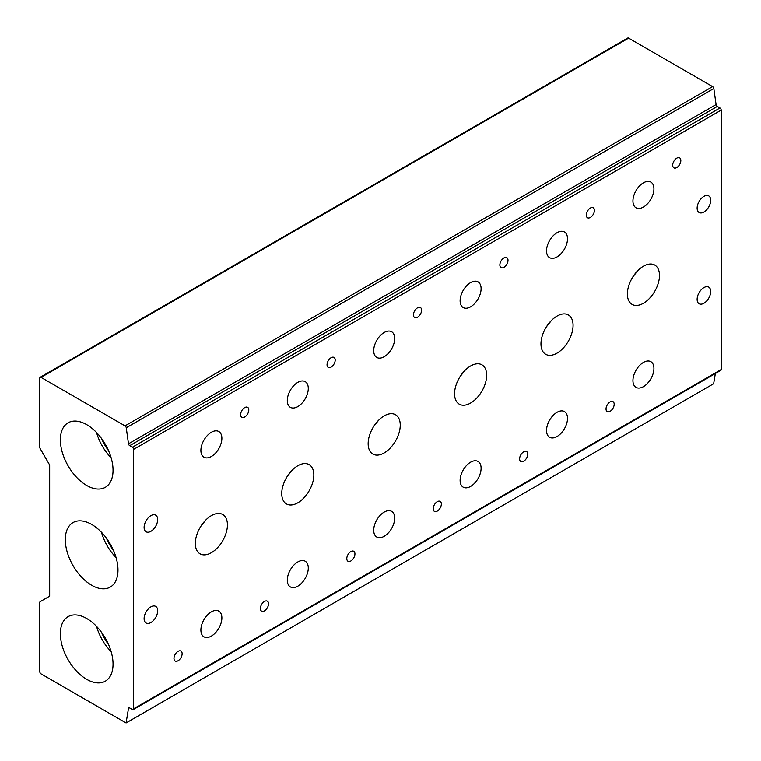 <?xml version="1.0" encoding="UTF-8"?>
<svg xmlns="http://www.w3.org/2000/svg" width="761" height="761" viewBox="0 0 761 761"><rect width="100%" height="100%" fill="white"/><g stroke="black" fill="none" stroke-linecap="round" stroke-linejoin="round"><path stroke-width="1.14" d="M643.435 386.645A14.84 8.571 120 0 0 653.128 373.565A14.84 8.571 120 0 0 650.855 361.675A14.84 8.571 120 0 0 643.435 362.417A14.84 8.571 120 0 0 633.742 375.487A14.84 8.571 120 0 0 636.015 387.378A14.84 8.571 120 0 0 643.435 386.645M643.435 207.04A14.84 8.571 120 0 0 653.128 193.969A14.84 8.571 120 0 0 650.855 182.079A14.84 8.571 120 0 0 643.435 182.811A14.84 8.571 120 0 0 633.742 195.891A14.84 8.571 120 0 0 636.015 207.782A14.84 8.571 120 0 0 643.435 207.04M557.023 436.529A14.84 8.571 120 0 0 566.717 423.458A14.84 8.571 120 0 0 564.443 411.568A14.84 8.571 120 0 0 557.023 412.3A14.84 8.571 120 0 0 547.33 425.38A14.84 8.571 120 0 0 549.604 437.271A14.84 8.571 120 0 0 557.023 436.529M557.023 256.933A14.84 8.571 120 0 0 566.717 243.853A14.84 8.571 120 0 0 564.443 231.962A14.84 8.571 120 0 0 557.023 232.704A14.84 8.571 120 0 0 547.33 245.774A14.84 8.571 120 0 0 549.604 257.665A14.84 8.571 120 0 0 557.023 256.933M470.612 486.422A14.84 8.571 120 0 0 480.305 473.342A14.84 8.571 120 0 0 478.032 461.451A14.84 8.571 120 0 0 470.612 462.184A14.84 8.571 120 0 0 460.919 475.264A14.84 8.571 120 0 0 463.192 487.154A14.84 8.571 120 0 0 470.612 486.422M470.612 306.816A14.84 8.571 120 0 0 480.305 293.746A14.84 8.571 120 0 0 478.032 281.855A14.84 8.571 120 0 0 470.612 282.588A14.84 8.571 120 0 0 460.919 295.668A14.84 8.571 120 0 0 463.192 307.558A14.84 8.571 120 0 0 470.612 306.816M211.387 636.082A14.84 8.571 120 0 0 221.08 623.012A14.84 8.571 120 0 0 218.807 611.121A14.84 8.571 120 0 0 211.387 611.854A14.84 8.571 120 0 0 201.694 624.933A14.84 8.571 120 0 0 203.967 636.824A14.84 8.571 120 0 0 211.387 636.082M211.387 456.486A14.84 8.571 120 0 0 221.08 443.406A14.84 8.571 120 0 0 218.807 431.516A14.84 8.571 120 0 0 211.387 432.258A14.84 8.571 120 0 0 201.694 445.328A14.84 8.571 120 0 0 203.967 457.218A14.84 8.571 120 0 0 211.387 456.486M297.798 586.198A14.84 8.571 120 0 0 307.492 573.119A14.84 8.571 120 0 0 305.209 561.228A14.84 8.571 120 0 0 297.798 561.96A14.84 8.571 120 0 0 288.096 575.04A14.84 8.571 120 0 0 290.379 586.931A14.84 8.571 120 0 0 297.798 586.198M297.798 406.593A14.84 8.571 120 0 0 307.492 393.523A14.84 8.571 120 0 0 305.209 381.632A14.84 8.571 120 0 0 297.798 382.364A14.84 8.571 120 0 0 288.096 395.444A14.84 8.571 120 0 0 290.379 407.335A14.84 8.571 120 0 0 297.798 406.593M610.103 411.301A5.765 3.329 120 0 0 613.87 406.222A5.765 3.329 120 0 0 612.986 401.608A5.765 3.329 120 0 0 610.103 401.894A5.765 3.329 120 0 0 606.336 406.973A5.765 3.329 120 0 0 607.221 411.587A5.765 3.329 120 0 0 610.103 411.301M676.757 167.563A5.765 3.329 120 0 0 680.524 162.483A5.765 3.329 120 0 0 679.64 157.869A5.765 3.329 120 0 0 676.757 158.155A5.765 3.329 120 0 0 673 163.234A5.765 3.329 120 0 0 673.885 167.848A5.765 3.329 120 0 0 676.757 167.563M523.692 461.195A5.765 3.329 120 0 0 527.459 456.115A5.765 3.329 120 0 0 526.574 451.501A5.765 3.329 120 0 0 523.692 451.787A5.765 3.329 120 0 0 519.925 456.857A5.765 3.329 120 0 0 520.809 461.48A5.765 3.329 120 0 0 523.692 461.195M590.355 217.446A5.765 3.329 120 0 0 594.113 212.376A5.765 3.329 120 0 0 593.228 207.753A5.765 3.329 120 0 0 590.355 208.038A5.765 3.329 120 0 0 586.588 213.118A5.765 3.329 120 0 0 587.473 217.732A5.765 3.329 120 0 0 590.355 217.446M437.28 511.078A5.765 3.329 120 0 0 441.047 505.998A5.765 3.329 120 0 0 440.162 501.385A5.765 3.329 120 0 0 437.28 501.67A5.765 3.329 120 0 0 433.523 506.75A5.765 3.329 120 0 0 434.407 511.363A5.765 3.329 120 0 0 437.28 511.078M503.944 267.339A5.765 3.329 120 0 0 507.701 262.26A5.765 3.329 120 0 0 506.826 257.646A5.765 3.329 120 0 0 503.944 257.931A5.765 3.329 120 0 0 500.177 263.002A5.765 3.329 120 0 0 501.061 267.625A5.765 3.329 120 0 0 503.944 267.339M178.055 660.748A5.765 3.329 120 0 0 181.822 655.668A5.765 3.329 120 0 0 180.937 651.055A5.765 3.329 120 0 0 178.055 651.34A5.765 3.329 120 0 0 174.288 656.41A5.765 3.329 120 0 0 175.173 661.033A5.765 3.329 120 0 0 178.055 660.748M244.709 416.999A5.765 3.329 120 0 0 248.476 411.929A5.765 3.329 120 0 0 247.591 407.306A5.765 3.329 120 0 0 244.709 407.592A5.765 3.329 120 0 0 240.952 412.671A5.765 3.329 120 0 0 241.836 417.285A5.765 3.329 120 0 0 244.709 416.999M264.467 610.855A5.765 3.329 120 0 0 268.224 605.775A5.765 3.329 120 0 0 267.349 601.161A5.765 3.329 120 0 0 264.467 601.447A5.765 3.329 120 0 0 260.7 606.527A5.765 3.329 120 0 0 261.584 611.14A5.765 3.329 120 0 0 264.467 610.855M331.121 367.116A5.765 3.329 120 0 0 334.888 362.036A5.765 3.329 120 0 0 334.003 357.423A5.765 3.329 120 0 0 331.121 357.708A5.765 3.329 120 0 0 327.363 362.778A5.765 3.329 120 0 0 328.238 367.401A5.765 3.329 120 0 0 331.121 367.116M632.819 276.947L637.794 270.631M643.435 303.259A22.697 13.099 120 0 0 658.255 283.263A22.697 13.099 120 0 0 654.783 265.075A22.697 13.099 120 0 0 643.435 266.198A22.697 13.099 120 0 0 628.605 286.193A22.697 13.099 120 0 0 632.087 304.381A22.697 13.099 120 0 0 643.435 303.259M546.417 326.84L551.383 320.524M557.023 353.142A22.697 13.099 120 0 0 571.844 333.147A22.697 13.099 120 0 0 568.372 314.959A22.697 13.099 120 0 0 557.023 316.091A22.697 13.099 120 0 0 542.193 336.086A22.697 13.099 120 0 0 545.675 354.274A22.697 13.099 120 0 0 557.023 353.142M460.005 376.724L464.981 370.407M470.612 403.035A22.697 13.099 120 0 0 485.442 383.04A22.697 13.099 120 0 0 481.96 364.852A22.697 13.099 120 0 0 470.612 365.974A22.697 13.099 120 0 0 455.791 385.97A22.697 13.099 120 0 0 459.264 404.158A22.697 13.099 120 0 0 470.612 403.035M200.771 526.393L205.746 520.067M211.387 552.695A22.697 13.099 120 0 0 226.207 532.7A22.697 13.099 120 0 0 222.735 514.512A22.697 13.099 120 0 0 211.387 515.635A22.697 13.099 120 0 0 196.557 535.639A22.697 13.099 120 0 0 200.038 553.827A22.697 13.099 120 0 0 211.387 552.695M287.182 476.5L292.157 470.184M297.798 502.812A22.697 13.099 120 0 0 312.619 482.816A22.697 13.099 120 0 0 309.137 464.629A22.697 13.099 120 0 0 297.798 465.751A22.697 13.099 120 0 0 282.968 485.746A22.697 13.099 120 0 0 286.45 503.934A22.697 13.099 120 0 0 297.798 502.812M703.915 303.259A9.598 5.546 120 0 0 710.194 294.802A9.598 5.546 120 0 0 708.719 287.106A9.598 5.546 120 0 0 703.915 287.582A9.598 5.546 120 0 0 697.647 296.039A9.598 5.546 120 0 0 699.121 303.734A9.598 5.546 120 0 0 703.915 303.259M703.915 212.034A9.598 5.546 120 0 0 710.194 203.577A9.598 5.546 120 0 0 708.719 195.881A9.598 5.546 120 0 0 703.915 196.357A9.598 5.546 120 0 0 697.647 204.814A9.598 5.546 120 0 0 699.121 212.509A9.598 5.546 120 0 0 703.915 212.034M150.897 622.546A9.598 5.546 120 0 0 157.166 614.079A9.598 5.546 120 0 0 155.701 606.384A9.598 5.546 120 0 0 150.897 606.859A9.598 5.546 120 0 0 144.628 615.326A9.598 5.546 120 0 0 146.093 623.021A9.598 5.546 120 0 0 150.897 622.546M150.897 531.321A9.598 5.546 120 0 0 157.166 522.855A9.598 5.546 120 0 0 155.701 515.159A9.598 5.546 120 0 0 150.897 515.635A9.598 5.546 120 0 0 144.628 524.101A9.598 5.546 120 0 0 146.093 531.796A9.598 5.546 120 0 0 150.897 531.321M86.706 424.648A37.251 21.508 -120 0 0 68.48 422.583A37.251 21.508 -120 0 0 62.269 452.291A37.251 21.508 -120 0 0 86.706 485.47A37.251 21.508 -120 0 0 105.722 487.078A37.251 21.508 -120 0 0 110.935 457.114A37.251 21.508 -120 0 0 86.706 424.648M96.561 432.543A35.824 20.69 -120 0 0 111.135 457.789M101.565 438.526A31.172 17.998 -120 0 0 108.452 450.464M91.643 524.424A37.251 21.508 -120 0 0 73.417 522.36A37.251 21.508 -120 0 0 67.206 552.067A37.251 21.508 -120 0 0 91.643 585.247A37.251 21.508 -120 0 0 110.659 586.855A37.251 21.508 -120 0 0 115.872 556.89A37.251 21.508 -120 0 0 91.643 524.424M101.498 532.32A35.824 20.69 -120 0 0 116.072 557.566M106.502 538.303A31.172 17.998 -120 0 0 113.399 550.241M86.706 618.503A37.251 21.508 -120 0 0 68.48 616.439A37.251 21.508 -120 0 0 62.269 646.146A37.251 21.508 -120 0 0 86.706 679.326A37.251 21.508 -120 0 0 105.722 680.933A37.251 21.508 -120 0 0 110.935 650.959A37.251 21.508 -120 0 0 86.706 618.503M96.561 626.389A35.824 20.69 -120 0 0 111.135 651.644M101.565 632.372A31.172 17.998 -120 0 0 108.452 644.32M384.2 536.305A14.84 8.571 120 0 0 393.894 523.235A14.84 8.571 120 0 0 391.62 511.344A14.84 8.571 120 0 0 384.2 512.077A14.84 8.571 120 0 0 374.507 525.157A14.84 8.571 120 0 0 376.781 537.047A14.84 8.571 120 0 0 384.2 536.305M384.2 356.709A14.84 8.571 120 0 0 393.894 343.63A14.84 8.571 120 0 0 391.62 331.739A14.84 8.571 120 0 0 384.2 332.481A14.84 8.571 120 0 0 374.507 345.551A14.84 8.571 120 0 0 376.781 357.442A14.84 8.571 120 0 0 384.2 356.709M350.878 560.971A5.765 3.329 120 0 0 354.636 555.891A5.765 3.329 120 0 0 353.751 551.278A5.765 3.329 120 0 0 350.878 551.563A5.765 3.329 120 0 0 347.111 556.633A5.765 3.329 120 0 0 347.996 561.257A5.765 3.329 120 0 0 350.878 560.971M417.532 317.223A5.765 3.329 120 0 0 421.299 312.153A5.765 3.329 120 0 0 420.414 307.53A5.765 3.329 120 0 0 417.532 307.815A5.765 3.329 120 0 0 413.765 312.895A5.765 3.329 120 0 0 414.65 317.508A5.765 3.329 120 0 0 417.532 317.223M378.569 420.291L373.594 426.617M384.2 452.919A22.697 13.099 120 0 0 399.03 432.923A22.697 13.099 120 0 0 395.549 414.735A22.697 13.099 120 0 0 384.2 415.858A22.697 13.099 120 0 0 369.38 435.863A22.697 13.099 120 0 0 372.852 454.051A22.697 13.099 120 0 0 384.2 452.919M125.032 425.875L712.619 86.63A1.75 1.008 60 0 1 713.828 88.514L126.25 427.749A1.75 1.008 -120 0 0 125.032 425.875L41.037 377.38A1.75 1.008 -120 0 0 40.162 377.285A1.75 1.008 -120 0 0 39.8 378.084L39.8 447.344A1.75 1.008 -120 0 0 40.162 448.562L49.313 464.41A1.75 1.008 60 0 1 49.674 465.627L49.674 595.587A1.75 1.008 60 0 1 49.313 596.386L40.162 601.666A1.75 1.008 -120 0 0 39.8 602.465L39.8 671.716A1.75 1.008 -120 0 0 41.037 673.856L126.069 722.95L128.495 708.424A1.75 1.008 60 0 1 128.837 707.863A1.75 1.008 60 0 1 129.712 707.949L132.385 709.49A1.75 1.008 -120 0 0 133.251 709.575A1.75 1.008 -120 0 0 133.613 708.776L133.613 449.361A1.75 1.008 -120 0 0 132.385 447.221L719.963 107.976A1.75 1.008 60 0 1 721.2 110.117L133.613 449.361M133.613 708.776L721.2 369.542L721.2 110.117M40.162 377.285L627.749 38.05A1.75 1.008 60 0 1 628.615 38.136L41.037 377.38M712.619 86.63L628.615 38.136M713.828 88.514L716.082 104.561A1.75 1.008 -120 0 0 717.3 106.435L719.963 107.976M721.2 369.542A1.75 1.008 60 0 1 720.838 370.341L133.251 709.575M126.069 722.95L713.647 383.715L715.359 373.499M717.3 106.435L129.712 445.68L132.385 447.221M129.712 445.68A1.75 1.008 60 0 1 128.495 443.796L716.082 104.561M126.25 427.749L128.495 443.796M129.503 707.854L128.495 708.424"/></g></svg>

